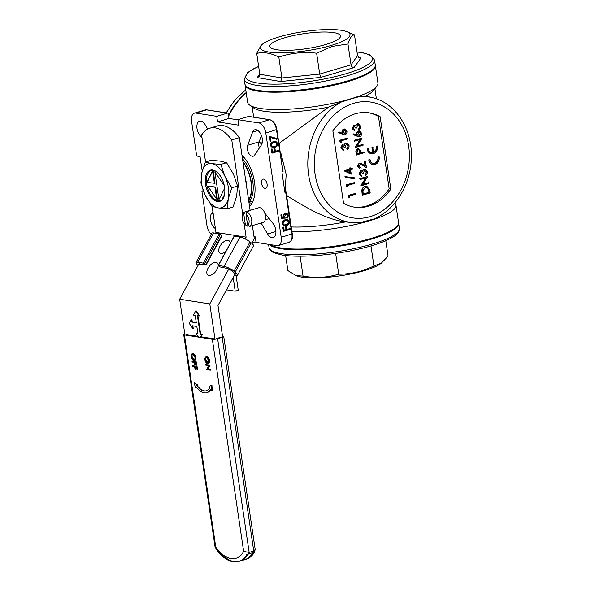 <?xml version="1.0" encoding="UTF-8"?>
<svg xmlns="http://www.w3.org/2000/svg" width="591" height="591" viewBox="0 0 591 591"><rect width="100%" height="100%" fill="white"/><g stroke="black" fill="none" stroke-linecap="round" stroke-linejoin="round"><path stroke-width="0.89" d="M385.797 240.7L388.08 256.154L381.321 263.18L373.926 265.898C362.675 271.483 350.936 274.231 338.709 274.165C327.311 277.644 315.431 278.295 303.057 276.1L295.995 275.569L287.869 270.582L285.638 255.489M370.971 245.922L373.926 265.898M335.636 253.391L338.709 274.165M300.125 256.206L303.057 276.1M296.091 275.605L297.406 276.063A45.344 9.663 -8.4 0 0 339.323 275.945A45.344 9.663 -8.4 0 0 380.124 264.051A45.344 9.663 -8.4 0 0 380.478 263.793L381.705 262.906M234.804 274.534L236.068 275.509L238.247 290.277L235.196 291.193L233.179 277.526M254.278 238.542L255.438 238.188M255.984 241.882L251.892 243.108M226.486 289.826L235.196 291.193M198.051 265.403A8.023 1.921 28.5 0 1 195.976 262.522L211.918 233.216A8.023 1.921 28.5 0 1 213.624 232.92L219.261 233.8L222.002 235.728L206.06 265.041L200.231 264.199A4.211 1.012 -151.5 0 0 199.33 264.347M195.976 262.522A8.023 1.921 28.5 0 1 197.682 262.234L203.319 263.113L206.06 265.041M234.191 273.36A4.211 1.012 -151.5 0 0 232.957 271.734L231.82 270.855A4.211 1.012 -151.5 0 0 226.56 268.314L219.734 266.851L218.382 265.47L224.019 266.349A8.023 1.921 28.5 0 1 234.051 271.21L235.188 272.082A8.023 1.921 28.5 0 1 237.545 275.184A8.023 1.921 28.5 0 1 236.06 275.509M218.182 265.499L234.125 236.193L239.961 237.035A8.023 1.921 28.5 0 1 249.993 241.896L251.123 242.775A8.023 1.921 28.5 0 1 253.487 245.871L237.545 275.184M196.153 386.81A17.811 9.833 -106.7 0 0 206.724 392.69A17.811 9.833 -106.7 0 0 210.706 389.077L211.755 390.378L211.489 385.369L208.955 386.514L209.731 387.637A15.898 8.776 73.3 0 1 206.178 390.858A15.898 8.776 73.3 0 1 196.737 385.605L197.209 384.675L194.203 382.665L195.444 387.829L196.153 386.81M195.444 387.829L196.338 387.068M194.203 382.665L197.209 384.675M196.737 385.605L197.667 384.542M206.407 390.784A15.898 8.776 73.3 0 1 197.195 385.472M211.489 385.369L211.947 385.229L212.213 390.245L211.755 390.378M206.953 392.616A17.811 9.833 -106.7 0 0 207.182 392.55A17.811 9.833 -106.7 0 0 210.928 389.358M192.651 365.807L196.559 366.413L197.025 369.56L196.249 366.93L195.045 366.745L195.422 369.309L195.023 369.249L194.646 366.679L192.74 366.383L192.651 365.807L197.017 366.28L197.483 369.427L197.025 369.56M196.559 366.413L197.017 366.28M195.532 366.819L195.88 369.176L195.422 369.309M192.016 361.5L195.924 362.106L196.389 365.253L195.614 362.623L194.409 362.438L194.786 365.002L194.387 364.942L194.011 362.372L192.105 362.076L192.016 361.5L196.382 361.973L196.847 365.12L196.389 365.253M195.924 362.106L196.382 361.973M194.897 362.512L195.244 364.869L194.786 365.002M193.301 354.127C192.319 354.149 191.905 354.992 192.075 356.676L194.328 359.771M191.617 356.809L193.693 359.897C194.683 359.882 195.096 359.025 194.927 357.326L192.843 354.268C191.861 354.282 191.447 355.132 191.617 356.809L192.075 356.676M194.114 359.875L193.693 359.897L194.151 359.764M192.843 354.268L192.422 354.29M195.325 357.363C195.532 359.446 195.015 360.488 193.782 360.48C192.496 360.096 191.647 358.863 191.225 356.772C191.026 354.718 191.536 353.684 192.755 353.684C194.04 354.053 194.89 355.28 195.325 357.363L195.784 357.223C195.99 359.313 195.473 360.347 194.232 360.34M193.782 360.48L194.542 360.355M192.474 353.669L193.213 353.551C194.491 353.92 195.348 355.147 195.784 357.223M192.688 353.573L193.213 353.551M205.831 365.194L205.742 364.61L209.65 365.223L207.219 369.131L210.3 369.611L210.381 370.195L206.473 369.582L208.896 365.674L205.831 365.194M205.742 364.61L210.108 365.083L207.677 368.991L210.751 369.471L210.381 370.195M209.65 365.223L210.108 365.083M209.665 365.341L210.123 365.208M207.219 369.131L207.677 368.991M210.3 369.611L210.751 369.471M207.027 357.245C206.037 357.26 205.631 358.109 205.801 359.786L208.054 362.889M205.343 359.926L207.419 363.014C208.409 362.992 208.822 362.135 208.653 360.444L206.569 357.378C205.579 357.4 205.173 358.249 205.343 359.926L205.801 359.786M207.84 362.992L207.419 363.014L207.877 362.874M206.569 357.378L206.148 357.4M209.044 360.48C209.258 362.564 208.741 363.605 207.5 363.591C206.222 363.214 205.365 361.98 204.944 359.889C204.745 357.828 205.262 356.801 206.481 356.801C207.759 357.171 208.616 358.397 209.044 360.48L209.502 360.34C209.709 362.423 209.199 363.465 207.958 363.458M207.5 363.591L208.261 363.472M206.193 356.787L206.939 356.661C208.217 357.03 209.074 358.257 209.502 360.34M206.407 356.691L206.939 356.661M213.853 338.82L201.021 336.818L202.285 334.307L200.608 334.048L197.919 315.808M198.17 336.368L185.951 334.462M216.498 338.54L221.071 337.166M217.614 338.709L249.158 552.371L243.655 551.418L212.332 339.278A3.819 0.813 -8.4 0 0 217.614 338.709L222.186 337.343A3.819 0.813 -8.4 0 0 223.73 336.434A3.819 0.813 -8.4 0 0 223.006 336.08L222.489 335.998M239.385 561.206L232.618 561.236L229.729 560.371L221.765 555.289L215.161 547.584L215.752 547.052A34.367 18.971 -106.7 0 0 243.655 551.418M184.761 333.812A3.819 0.813 -8.4 0 0 183.698 334.558A3.819 0.813 -8.4 0 0 184.429 334.92L215.752 547.052M223.73 336.434L255.186 549.438L253.738 550.997L222.186 337.343M249.158 552.371L253.738 550.997A38.186 21.077 -106.7 0 1 244.77 559.618L240.197 560.992A38.186 21.077 73.3 0 0 249.158 552.371M212.332 339.278L184.429 334.92M347.7 81.595A65.712 13.999 171.6 0 1 245.693 86.19L244.933 84.203A65.867 14.029 -8.4 0 0 312.144 88.458A65.867 14.029 -8.4 0 0 375.263 64.958L375.115 67.079A65.712 13.999 171.6 0 1 347.7 81.595M354.046 67.596C352.443 67.433 351.446 66.517 351.039 64.84L357.57 55.702L359.838 57.918L360.968 57.903L354.046 67.596L320.787 77.384L280.673 81.528L257.211 77.598L259.279 76.291L259.796 74.267L256.716 53.404C263.623 51.794 270.996 53.027 278.826 57.105C290.935 52.976 303.53 51.668 316.621 53.205L331.972 46.445L347.959 43.985C349.702 38.112 351.881 35.068 354.489 34.847L346.171 31.434A45.344 9.663 171.6 0 1 331.041 45.507A45.344 9.663 171.6 0 1 277.785 52.769A45.344 9.663 171.6 0 1 263.098 43.704A45.344 9.663 171.6 0 1 303.752 31.618A45.344 9.663 171.6 0 1 346.171 31.434M280.673 81.528L281.907 77.968L278.826 57.105M320.787 77.384L319.701 74.06L316.621 53.205M259.796 74.267L281.907 77.968L319.701 74.06L351.039 64.84L347.959 43.985M357.57 55.702L354.489 34.847M263.098 43.704L261.2 45.079L256.716 53.404M284.796 37.765A35.704 7.609 171.6 0 1 320.928 32.077A35.704 7.609 171.6 0 1 340.482 35.962A35.704 7.609 171.6 0 1 306.278 48.698A35.704 7.609 171.6 0 1 269.843 46.393A35.704 7.609 171.6 0 1 284.796 37.765M224.27 185.552L214.888 171.9L215.25 170.925M216.734 199.182L217.495 200.039L215.575 187.029L207.729 186.084L216.734 199.182L214.961 187.214L215.575 187.029M219.52 200.8L218.965 199.529L224.698 188.174M224.58 194.35L221.758 199.935M207.086 181.769L212.9 170.252M213.137 170.267L207.16 182.109M213.107 170.326L215.028 183.336L207.182 182.39M207.729 186.084L214.961 187.214M218.965 199.529L214.888 171.9M214.422 183.52L212.649 171.553M251.884 203.437L249.217 204.242M252.985 201.184L248.944 202.395M242.827 156.046L242.125 156.26M244.149 157.575L242.399 158.107M242.916 161.579A26.728 14.753 73.3 0 1 248.708 200.792M242.509 158.846A26.728 14.753 73.3 0 1 248.9 202.1M200.334 337.402L201.827 334.447L200.15 334.188L197.424 315.727L199.101 315.993L195.628 310.94L193.523 315.121L195.193 315.38L196.286 322.76L191.816 322.065L191.41 319.295L189.305 323.476L192.777 328.522L192.363 325.759L196.833 326.454L197.919 333.834L196.249 333.575L198.702 337.151M195.628 310.94L196.086 310.807L199.559 315.853L199.101 315.993M200.15 334.188L200.608 334.048M201.827 334.447L202.285 334.307M196.249 333.575L197.889 333.62M192.777 328.522L193.235 328.389L192.851 325.833M191.41 319.295L191.868 319.162L192.274 321.925L191.816 322.065M196.256 322.553L192.274 321.925M238.668 561.45A38.186 21.077 73.3 0 0 246.787 554.461L254.411 552.171A38.186 21.077 73.3 0 1 246.292 559.16L238.668 561.45A38.186 21.077 73.3 0 1 216.653 549.756L216.638 549.645M215.006 339.234L209.79 303.937L229.212 268.225M235.846 272.614L217.983 305.466L222.667 337.18M252.372 225.614L254.3 238.683L251.788 243.307M205.565 161.956L201.62 135.213A38.186 21.077 73.3 0 1 209.739 128.225L217.362 125.935A38.186 21.077 73.3 0 1 239.377 137.637L250.119 210.344M239.377 137.637L231.753 139.919L242.812 214.821M245.147 238.919L246.115 237.146L244.09 223.45M184.939 335.001L179.657 299.223L199.61 262.537M215.552 233.223L215.974 232.44L212.132 206.392M209.739 128.225A38.186 21.077 73.3 0 1 231.753 139.919M215.974 232.44L246.115 237.146M179.657 299.223L209.79 303.937M225.843 251.419A7.639 4.13 127.7 0 1 220.923 253.406A7.639 4.13 127.7 0 1 219.8 252.933A7.639 4.13 127.7 0 1 221.197 244.364A7.639 4.13 127.7 0 1 229.131 240.847A7.639 4.13 127.7 0 1 230.165 243.47M218.205 265.61A7.639 4.13 127.7 0 1 214.88 272.451A7.639 4.13 127.7 0 1 208.97 275.391A7.639 4.13 127.7 0 1 207.84 274.918A7.639 4.13 127.7 0 1 209.236 266.349A7.639 4.13 127.7 0 1 217.178 262.832A7.639 4.13 127.7 0 1 218.205 265.455M214.585 272.754A7.639 4.13 127.7 0 1 216.786 269.902M201.812 172.882A22.909 12.647 -106.7 0 0 205.084 195.03L200.903 182.959L201.812 172.882L205.365 162.023L211.777 163.626A22.909 12.647 -106.7 0 0 201.812 172.882M225.008 176.51A22.909 12.647 -106.7 0 0 211.777 163.626L220.827 164.438L225.008 176.51L231.835 187.79L228.281 198.657A22.909 12.647 -106.7 0 0 225.008 176.51M218.315 207.914A22.909 12.647 -106.7 0 0 228.281 198.657L227.365 208.726L218.315 207.914L211.903 206.311L205.084 195.03A22.909 12.647 -106.7 0 0 218.315 207.914M227.365 208.726L233.113 207.005L236.666 196.138L237.575 186.069L233.393 173.99L226.575 162.71L220.162 161.107L211.113 160.294L205.365 162.023M237.575 186.069L231.835 187.79M226.575 162.71L220.827 164.438M205.513 184.281A16.304 8.998 73.3 0 1 214.008 170.348A16.304 8.998 73.3 0 1 223.664 183.18A16.304 8.998 73.3 0 1 222.667 199.211A16.304 8.998 73.3 0 1 212.9 199.226A16.304 8.998 73.3 0 1 205.513 184.281M214.415 170.511A15.75 8.695 -106.7 0 0 211.282 170.452A15.75 8.695 -106.7 0 0 206.599 184.104A15.75 8.695 -106.7 0 0 220.332 200.63A15.75 8.695 -106.7 0 0 222.918 198.857M248.612 200.179A26.255 14.494 -106.7 0 0 243.004 162.193M246.839 188.137A26.255 14.494 -106.7 0 0 245.413 178.504M246.041 214.599L247.282 212.213A7.639 4.218 73.3 0 1 251.677 219.867A7.639 4.218 73.3 0 1 249.409 226.501L247.577 225.038A5.725 3.162 -106.7 0 0 249.04 220.17A5.725 3.162 -106.7 0 0 246.041 214.599L247.577 225.038M245.043 211.866L243.81 214.252A5.725 3.162 -106.7 0 0 242.458 216.136L242.901 214.511A7.639 4.218 73.3 0 1 245.021 211.874A7.639 4.218 73.3 0 1 245.043 211.866L246.573 211.408A7.639 4.218 73.3 0 1 248.804 211.755L247.282 212.213M249.432 226.493L250.916 226.05M242.458 216.136A5.725 3.162 -106.7 0 0 244.925 224.358A5.725 3.162 -106.7 0 0 245.346 224.691L243.81 214.252M245.346 224.691L247.156 226.161A7.639 4.218 73.3 0 1 246.188 225.474L244.925 224.358M248.471 225.769L247.156 226.161M246.573 211.408L246.816 213.092M245.021 211.874L258.747 207.759A7.639 4.218 73.3 0 1 258.769 207.751A7.639 4.218 73.3 0 1 265.403 215.767A7.639 4.218 73.3 0 1 263.135 222.386L249.409 226.501A7.639 4.218 73.3 0 1 249.387 226.508M250.163 205.867A31.027 17.124 73.3 0 1 249.417 205.638M253.997 236.651L255.238 236.843L256.058 242.384L276.987 245.657A9.545 5.267 -106.7 0 0 278.368 245.568A9.545 5.267 -106.7 0 0 281.205 237.301L265.81 133.034A9.545 5.267 -106.7 0 0 258.865 122.935L237.937 119.663L238.757 125.196L217.547 121.886L216.727 116.346L195.806 113.08A9.545 5.267 -106.7 0 0 194.424 113.162A9.545 5.267 -106.7 0 0 191.587 121.436L196.692 156.031L200.046 156.556L202.203 171.198M203.511 191.351L201.871 191.1L206.983 225.696A9.545 5.267 -106.7 0 0 211.26 234.413M212.893 211.548L211.386 213.794A8.592 4.743 -106.7 0 0 210.861 221.699A8.592 4.743 -106.7 0 0 215.397 228.54M207.714 129.045L205.143 124.731A8.592 4.743 -106.7 0 0 199.559 121.148A8.592 4.743 -106.7 0 0 196.862 126.851A8.592 4.743 -106.7 0 0 199.795 135.309L202.048 138.139M254.522 155.211L261.399 144.935A8.592 4.743 -106.7 0 0 261.192 134.933A8.592 4.743 -106.7 0 0 254.802 129.784A8.592 4.743 -106.7 0 0 252.608 132.148L247.681 145.268A6.686 3.686 -106.7 0 0 248.538 152.81A6.686 3.686 -106.7 0 0 253.229 156.223A6.686 3.686 -106.7 0 0 254.522 155.211M261.089 222.999L267.649 233.999A8.592 4.743 -106.7 0 0 273.227 237.582A8.592 4.743 -106.7 0 0 275.931 231.879A8.592 4.743 -106.7 0 0 272.99 223.42L264.687 212.982M241.963 155.145A31.027 17.124 73.3 0 1 249.55 206.51M263.616 179.11A4.772 2.637 -106.7 0 0 262.929 179.154A4.772 2.637 -106.7 0 0 261.776 184.481A4.772 2.637 -106.7 0 0 265.669 188.3A4.772 2.637 -106.7 0 0 266.977 183.565A4.772 2.637 -106.7 0 0 263.616 179.11M237.966 119.855L228.983 118.451L228.303 113.841A0.953 0.768 98.9 0 0 227.402 113.147L206.473 109.874A9.545 5.267 -106.7 0 0 205.099 109.956L206.761 109.852A0.953 0.768 98.9 0 0 206.473 109.874L195.806 113.08M282.882 171.493L276.485 129.828A9.545 5.267 -106.7 0 0 269.54 119.729L248.612 116.457A0.953 0.768 -81.1 0 1 248.892 116.442L269.821 119.707A0.953 0.768 98.9 0 0 269.54 119.729L258.865 122.935M281.205 237.301L292.264 233.866C293.18 237.53 292.109 240.36 289.043 242.369A9.545 5.267 -106.7 0 0 291.88 234.095L285.682 192.112L286.066 191.883L284.81 191.632M262.108 142.749L262.33 142.298M260.845 143.125L262.256 142.653M278.834 151.133L271.971 153.195L271.372 149.146L272.082 148.939L272.569 152.242L274.682 151.606L274.194 148.304L274.896 148.09L275.384 151.392L278.723 150.395L278.834 151.133M271.971 153.195L271.04 149.095L272.082 148.939M272.547 152.094L274.342 151.555L273.855 148.252L274.896 148.09M275.362 151.244L278.723 150.395M272.606 146.849L274.254 146.575C275.805 146.354 276.669 145.379 276.854 143.65L275.413 142.224M277.186 143.702L275.746 142.276L273.973 142.475C272.429 142.741 271.565 143.731 271.38 145.445L272.776 146.886L274.586 146.627C276.145 146.405 277.009 145.43 277.186 143.702L276.854 143.65M272.37 147.617L270.346 145.63C270.479 143.377 271.542 142.062 273.53 141.677L275.768 141.456M270.678 145.681C270.818 143.428 271.882 142.113 273.869 141.729L275.931 141.478L277.896 143.517C277.748 145.748 276.684 147.033 274.697 147.373L272.54 147.654L270.346 145.63M270.951 141.271L270.242 141.485L269.489 136.373L277.172 138.626L276.972 139.358L270.382 137.422L270.951 141.271M270.242 141.485L269.489 136.373M276.972 139.358L270.39 137.474M281.685 218.323L281.183 214.917L281.885 214.71L282.306 217.532L284.175 217.436L283.902 216.498C283.776 214.814 284.397 213.72 285.756 213.211L286.716 213.137L288.6 215.383L287.041 218.5L287.891 215.552L285.845 213.964L284.626 216.424L285.246 218.145L281.353 218.271L280.851 214.865L281.885 214.71M286.509 213.912L285.845 213.964M282.299 217.466L283.843 217.385L283.562 216.446C283.444 214.762 284.064 213.669 285.423 213.159L286.554 213.115M287.041 218.5L286.598 217.702L287.558 215.501L286.34 213.898M284.241 224.972L285.881 224.698C287.44 224.469 288.305 223.494 288.482 221.773L287.041 220.34M288.822 221.824L287.374 220.391L285.608 220.598C284.064 220.864 283.2 221.854 283.015 223.568L284.411 225.001L286.221 224.75C287.773 224.528 288.637 223.546 288.822 221.824L288.482 221.773M284.005 225.74L281.981 223.745C282.114 221.492 283.178 220.177 285.165 219.8L287.396 219.579M282.313 223.797C282.446 221.551 283.51 220.229 285.497 219.852L287.558 219.601L289.524 221.64C289.376 223.863 288.312 225.149 286.332 225.496L284.168 225.769L281.981 223.745M290.469 229.256L283.606 231.317L283.008 227.269L283.71 227.055L284.197 230.357L286.31 229.729L285.822 226.427L286.524 226.213L287.012 229.515L290.358 228.51L290.469 229.256M283.606 231.317L282.675 227.217L283.71 227.055M284.175 230.209L285.978 229.67L285.49 226.375L286.524 226.213M286.99 229.367L290.358 228.51M370.04 159.614L369.08 159.902A6.331 5.105 98.9 0 0 373.157 164.638A6.331 5.105 98.9 0 0 379.193 156.866L378.233 157.154A5.127 4.137 -81.1 0 1 373.349 163.448A5.127 4.137 -81.1 0 1 370.04 159.614L368.747 159.851A6.331 5.105 98.9 0 0 372.825 164.586A6.331 5.105 98.9 0 0 372.995 164.608M379.193 156.866L377.9 157.103A5.127 4.137 -81.1 0 1 373.18 163.419M373.01 147.366L372.264 147.587L373.01 152.663A5.26 4.24 -81.1 0 1 371.717 152.707A5.26 4.24 -81.1 0 1 368.333 148.769L367.476 149.021A6.331 5.105 98.9 0 0 371.554 153.763A6.331 5.105 98.9 0 0 377.59 145.992L376.733 146.25A5.26 4.24 -81.1 0 1 373.756 152.419L372.67 147.314L371.931 147.536L372.677 152.611A5.26 4.24 -81.1 0 1 371.554 152.677M376.733 146.25L376.401 146.191A5.26 4.24 -81.1 0 1 373.726 152.212M377.59 145.992L376.401 146.191M368.333 148.769L367.144 148.969A6.331 5.105 98.9 0 0 371.222 153.712A6.331 5.105 98.9 0 0 371.384 153.734M354.895 130.847L352.531 128.69L354.12 125.403L355.848 126.009L356.351 124.812L358.501 123.792L360.554 126.311C360.732 128.062 360.133 129.311 358.759 130.064L359.771 126.526L357.806 124.664L356.617 127.988L355.834 128.217L354.238 126.23L353.315 128.446L354.77 130.02L354.895 130.847L354.245 130.788M358.338 124.62L357.806 124.664M354.563 130.796L352.199 128.639L353.78 125.351L354.63 125.329M353.78 125.351L354.467 125.292M355.509 125.957L356.011 124.76L357.289 123.8L358.331 123.778M358.759 130.064L358.301 129.178L359.247 128.144L359.431 126.474L357.474 124.612M355.834 128.217L353.906 126.179M358.833 135.878L360.451 133.352L358.641 131.793M360.783 133.403L358.973 131.852L357.762 134.386L359.572 135.871L360.451 133.352M359.498 131.808L358.973 131.852M356.957 134.445C356.831 132.739 357.452 131.594 358.811 131.032L359.712 130.958L361.574 133.219C361.699 134.97 361.064 136.129 359.668 136.706L358.619 136.772L353.078 134.578L353.728 133.869L357.171 135.383L356.624 134.393C356.499 132.679 357.112 131.542 358.478 130.98L359.542 130.943M353.411 134.63L353.728 133.869M356.838 135.332L356.624 134.393M358.427 136.735L353.078 134.578M363.014 144.352L363.133 145.179L355.509 147.469L360.584 139.395L354.585 141.197L354.46 140.37L362.091 138.08L357.023 146.147L363.014 144.352L357.149 145.955M355.509 147.469L355.154 147.24L360.126 139.535M354.585 141.197L354.127 140.318L362.091 138.08M357.267 153.83L359.498 153.158L359.276 151.54C359.21 150.166 358.663 149.493 357.629 149.523M359.83 153.209L359.609 151.591C359.55 150.217 358.996 149.545 357.961 149.575L357.038 152.286L357.289 153.978L359.498 153.158M358.419 149.538L357.961 149.575M356.632 155.034L356.166 151.089L357.836 148.747L358.648 148.666L360.045 150.003L360.613 152.98L364.13 151.924L364.255 152.751L356.292 154.982L355.834 151.037L357.503 148.696L358.486 148.651M360.591 152.833L364.13 151.924M358.944 166.566L361.02 168.176L361.138 169.004L360.141 169.07L358.153 166.758C358.006 165.022 358.626 163.862 360.008 163.286L360.931 163.219L365.401 166.034L364.765 161.735L365.548 161.506L366.472 167.77L362.785 165.14L360.192 164.099L358.944 166.566M360.857 164.047L360.192 164.099M359.971 169.041L357.821 166.706C357.673 164.97 358.294 163.81 359.675 163.234L360.761 163.205M365.031 165.768L364.433 161.683L365.548 161.506M366.472 167.77L360.687 164.032M361.603 176.273L359.239 174.116L360.828 170.829L362.556 171.434L363.059 170.238L365.208 169.218L367.262 171.737C367.439 173.488 366.841 174.737 365.467 175.49L366.479 171.951L364.514 170.09L363.325 173.414L362.542 173.643L360.946 171.656L360.022 173.872L361.478 175.446L361.603 176.273L360.953 176.214M365.046 170.045L364.514 170.09M361.271 176.221L358.907 174.064L360.488 170.777L361.337 170.755M360.488 170.777L361.175 170.718M362.217 171.383L362.719 170.186L363.997 169.225L365.039 169.203M365.467 175.49L365.009 174.604L365.955 173.569L366.139 171.9L364.182 170.038M362.542 173.643L360.613 171.604M368.673 182.678L368.799 183.506L361.175 185.796L366.243 177.721L360.244 179.524L360.126 178.696L367.75 176.406L362.689 184.473L368.673 182.678L362.808 184.289M361.175 185.796L360.813 185.567L365.792 177.861M360.244 179.524L359.786 178.645L367.75 176.406M363.206 194.047L368.954 192.326L368.215 188.684L366.546 187.207M369.286 192.378L368.548 188.736L366.716 187.229L365.482 187.34L362.926 190.649L363.229 194.195L368.954 192.326M362.571 195.259L362.135 190.383C362.556 188.307 363.628 187.015 365.356 186.512L366.967 186.372L369.774 190.11L370.195 192.969L362.231 195.207L361.803 190.332C362.224 188.256 363.295 186.963 365.024 186.46L366.797 186.35M344.213 133.906L345.824 131.379L344.021 129.821M346.163 131.431L344.354 129.872L343.142 132.414L344.945 133.898L345.824 131.379M344.871 129.828L344.354 129.872M342.337 132.473C342.211 130.759 342.824 129.621 344.191 129.06L345.092 128.986L346.947 131.239C347.072 132.99 346.437 134.157 345.041 134.733L343.992 134.792L338.451 132.606L339.108 131.896L342.551 133.403L341.997 132.421C341.871 130.707 342.492 129.569 343.851 129.008L344.922 128.964M338.791 132.657L339.108 131.896M342.211 133.352L341.997 132.421M343.799 134.763L338.451 132.606M341.236 142.298L340.372 141.995L340.12 140.289L347.744 137.999L347.863 138.826L341.022 140.88L341.236 142.298L340.039 141.936L339.781 140.23L347.744 137.999M343.415 150.166L341.059 148.009L342.64 144.721L344.368 145.327L344.871 144.13L347.02 143.111L349.074 145.63C349.251 147.381 348.653 148.629 347.279 149.383L348.291 145.844L346.333 143.982L345.137 147.307L344.354 147.536L342.758 145.549L341.834 147.765L343.297 149.338L343.415 150.166L342.765 150.107M346.865 143.938L346.333 143.982M343.083 150.114L340.719 147.957L342.3 144.669L343.149 144.647M342.3 144.669L342.987 144.61M344.028 145.275L344.531 144.078L345.809 143.118L346.851 143.096M347.279 149.383L346.821 148.496L347.774 147.462L347.959 145.792L345.994 143.931M344.354 147.536L342.425 145.497M349.865 172.572L349.503 170.082M346.503 170.984L350.219 172.742L349.813 169.994L346.503 170.984M352.236 168.398L352.354 169.225L350.596 169.757L351.239 174.131L344.102 170.865L349.355 169.107L349.2 168.043L350.315 167.866L350.47 168.93L352.236 168.398L350.456 168.782M344.413 170.747L349.355 169.107M349.695 169.166L349.2 168.043M349.532 168.095L350.315 167.866M351.239 174.131L344.102 170.865M345.417 177.536L345.284 176.665L354.755 177.854L354.881 178.726L345.417 177.536L344.952 176.606L354.755 177.854M347.818 186.896L346.954 186.586L346.703 184.887L354.327 182.597L354.452 183.424L347.611 185.478L347.818 186.896L346.622 186.534L346.37 184.828L354.327 182.597M349.392 197.542L348.527 197.239L348.276 195.532L355.9 193.242L356.026 194.07L349.178 196.123L349.392 197.542L348.195 197.187L347.944 195.481L355.9 193.242M332.873 130.899L343.563 203.297A47.731 38.481 98.9 0 0 354.489 207.168A47.731 38.481 98.9 0 0 390.836 189.12L380.146 116.722A47.731 38.481 98.9 0 0 369.227 112.851A47.731 38.481 98.9 0 0 332.873 130.899M353.654 207.027A47.731 38.481 98.9 0 0 389.166 188.854L390.836 189.12M389.166 188.854L378.476 116.457L380.146 116.722M285.682 192.112L284.914 192.341L281.922 172.04L282.683 171.811M261.458 135.598L259.117 141.833A6.686 3.686 -106.7 0 0 259.375 147.964M245.014 84.609A65.867 14.029 -8.4 0 0 245.043 84.941L247.607 102.287A65.867 14.029 -8.4 0 0 249.616 105.08A65.867 14.029 -8.4 0 0 314.818 106.543A65.867 14.029 -8.4 0 0 376.807 86.301A65.867 14.029 -8.4 0 0 377.93 83.043L375.366 65.697A65.867 14.029 -8.4 0 0 375.307 65.372M249.616 105.08L253.827 108.05A62.048 13.216 -8.4 0 0 328.552 107.148L341.251 102.058L351.18 98.867L359.38 96.614L365.415 96.089A62.048 13.216 -8.4 0 0 373.645 90.357L376.807 86.301M365.415 96.089L367.861 96.532M291.245 226.951A62.048 13.216 -8.4 0 0 345.499 221.935C324.223 219.172 304.136 206.119 287.433 196.138L286.613 195.584M278.922 143.532L328.552 107.148M279.595 143.029A65.867 53.101 98.9 0 0 279.174 145.201M286.436 194.387A65.867 53.101 98.9 0 0 287.433 196.138M285.054 191.669L286.184 174.5L280.732 152.493M341.251 102.058A63.37 51.085 98.9 0 0 308.162 171.183A63.37 51.085 98.9 0 0 353.056 222.608L345.499 221.935M378.476 116.457A47.731 38.481 98.9 0 0 368.385 112.733M201.871 191.1L203.252 190.686M216.727 116.346L227.402 113.147M217.547 121.886L228.983 118.451M237.937 119.663L248.612 116.457M228.643 116.131A65.867 53.101 -81.1 0 1 246.225 92.964M245.043 84.941A65.867 14.029 -8.4 0 0 312.255 89.197A65.867 14.029 -8.4 0 0 375.366 65.697M291.939 231.687A65.867 14.029 -8.4 0 0 361.02 223.139A65.867 14.029 -8.4 0 0 395.97 205.21L398.533 222.556A65.867 14.029 171.6 0 1 371.879 238.195A65.867 14.029 171.6 0 1 270.22 244.593M395.97 205.21A65.867 14.029 -8.4 0 0 394.758 203.068M359.38 96.614A63.37 51.085 98.9 0 1 372.574 97.707C396.044 103.078 412.725 129.828 411.343 158.285C410.752 184.658 395.032 210.374 373.675 219.032L360.628 222.452L353.056 222.608M253.051 201.021L249.476 202.092M254.344 181.038L253.945 181.156M398.563 222.881L398.644 223.295A65.867 14.029 171.6 0 1 340.268 246.063A65.867 14.029 171.6 0 1 269.304 244.452M398.644 223.295L399.376 228.274A65.867 14.029 171.6 0 1 336.264 251.781A65.867 14.029 171.6 0 1 269.053 247.518L268.58 244.342M221.721 235.358L205.779 264.672M220.45 234.383L204.508 263.689M219.261 233.8L203.319 263.113M213.624 232.92L197.682 262.234M251.123 242.775L235.188 272.082M249.993 241.896L234.051 271.21M239.961 237.035L224.019 266.349M234.324 236.156L218.382 265.47M257.211 77.598L259.759 74.03M358.811 57.541L360.968 57.903M258.651 66.532A63.961 13.623 -8.4 0 0 267.398 83.981A63.961 13.623 -8.4 0 0 353.691 71.238A63.961 13.623 -8.4 0 0 357.023 52.008M244.933 84.203L244.201 79.216A65.867 14.029 -8.4 0 0 311.413 83.479A65.867 14.029 -8.4 0 0 374.524 59.972L369.434 54.682L362.63 52.71L357.008 51.905M228.532 115.371A65.867 53.101 -81.1 0 1 246.174 92.573M226.508 112.94A65.867 53.101 -81.1 0 1 245.797 90.046M276.684 129.51L265.81 133.034M353.492 103.366A58.605 47.243 98.9 0 0 325.508 200.489A58.605 47.243 98.9 0 0 406.571 176.17A58.605 47.243 98.9 0 0 353.492 103.366M267.649 233.999L275.916 231.524M252.608 132.148L257.942 130.545M247.681 145.268L259.117 141.833M199.795 135.309L201.945 134.667M211.386 213.794L213.144 213.27M261.806 144.197A34.367 18.971 -106.7 0 0 259.006 142.165M399.376 228.274C399.464 233.637 394.204 236.37 390.09 238.668C381.919 242.842 370.38 246.565 355.464 249.83C328.707 255.718 296.534 257.912 280.984 254.795L274.084 252.793C271.291 251.677 269.607 249.919 269.053 247.518M206.724 392.69L207.182 392.55M183.698 334.558L215.154 547.569M255.09 550.044L254.315 551.529M375.263 64.958L374.524 59.972M258.636 66.428L252.815 69.184L247.533 72.686L244.201 79.216M226.168 112.888L234.856 99.975L245.767 89.847M269.149 218.589L265.256 219.756M227.69 113.125L206.761 109.852M283.067 171.589L276.869 129.599C275.805 124.125 273.456 120.83 269.821 119.707M292.264 233.866L286.066 191.883M374.908 88.731L376.408 98.852M372.574 97.707L367.861 96.54M252.143 106.86L253.665 117.188M194.424 113.162L205.099 109.956M278.368 245.568L289.043 242.369M261.909 143.938L259.072 141.958"/></g></svg>
